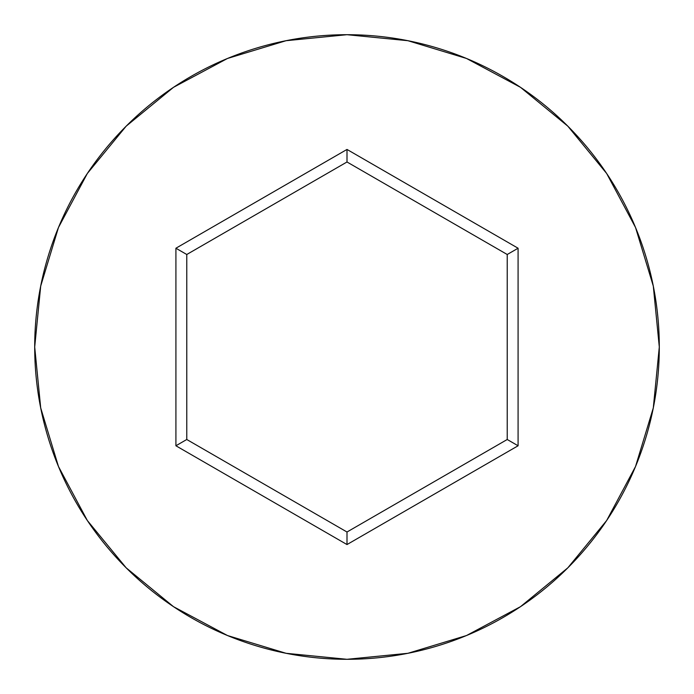 <?xml version="1.0" encoding="UTF-8"?>
<svg xmlns="http://www.w3.org/2000/svg" width="694" height="694" viewBox="0 0 694 694"><rect width="100%" height="100%" fill="white"/><g stroke="black" fill="none" stroke-linecap="round" stroke-linejoin="round"><path stroke-width="1.04" d="M34.7 347A312.3 312.3 0 0 1 347 34.7A312.3 312.3 0 0 1 659.3 347A312.3 312.3 0 0 0 347 34.7A312.3 312.3 0 0 0 34.7 347L40.703 407.925L58.47 466.515L87.331 520.509L126.169 567.831L173.491 606.669L227.485 635.531L286.075 653.297L347 659.3L407.925 653.297L466.515 635.531L520.509 606.669L567.831 567.831L606.669 520.509L635.531 466.515L653.297 407.925L659.3 347L653.297 286.075L635.531 227.485L606.669 173.491L567.831 126.169L520.509 87.331L466.515 58.47L407.925 40.703L347 34.7L286.075 40.703L227.485 58.47L173.491 87.331L126.169 126.169L87.331 173.491L58.47 227.485L40.703 286.075L34.7 347A312.3 312.3 0 0 0 347 659.3A312.3 312.3 0 0 0 659.3 347A312.3 312.3 0 0 1 347 659.3A312.3 312.3 0 0 1 34.7 347M347 544.556L175.912 445.774L175.912 248.226L347 149.444L518.088 248.226L518.088 445.774L347 544.556L518.088 445.774L518.088 248.226L507.227 254.498L507.227 439.502L347 532.012L186.773 439.502L186.773 254.498L347 161.988L507.227 254.498L507.227 439.502L518.088 445.774L507.227 439.502L347 532.012L347 544.556L347 532.012L186.773 439.502L175.912 445.774L347 544.556M507.227 254.498L518.088 248.226L347 149.444L347 161.988L507.227 254.498M347 161.988L347 149.444L175.912 248.226L186.773 254.498L347 161.988M186.773 254.498L175.912 248.226L175.912 445.774L186.773 439.502L186.773 254.498"/></g></svg>
